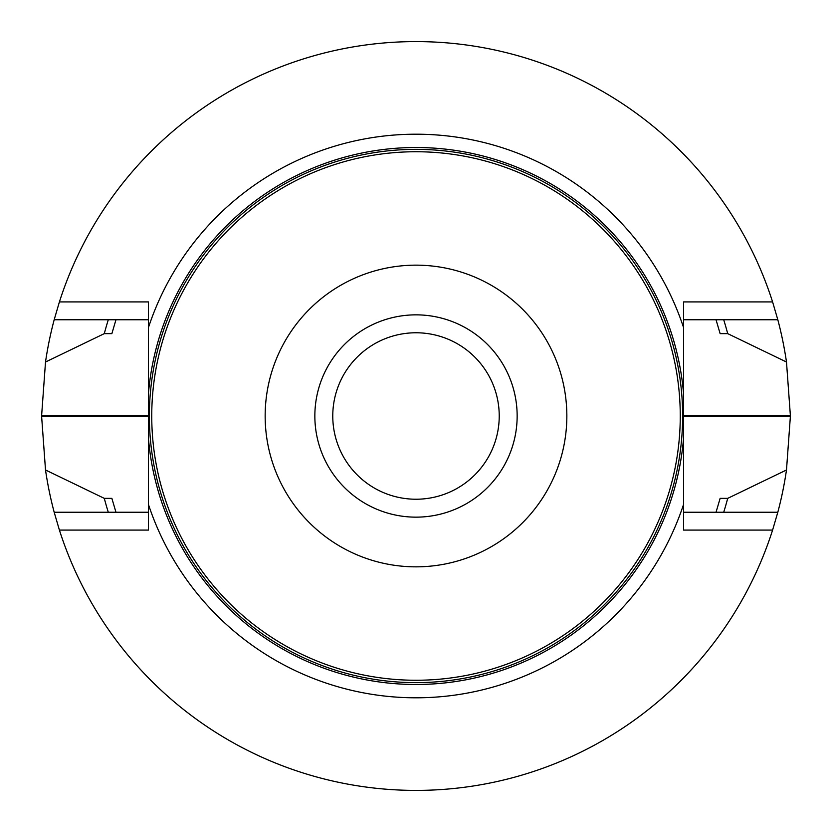 <?xml version="1.0" encoding="UTF-8"?>
<svg xmlns="http://www.w3.org/2000/svg" width="832" height="832" viewBox="0 0 832 832"><rect width="100%" height="100%" fill="white"/><g stroke="black" fill="none" stroke-linecap="round" stroke-linejoin="round"><path stroke-width="1.25" d="M314.85 416A101.15 101.15 0 0 1 416 314.85A101.15 101.15 0 0 1 517.15 416A101.15 101.15 0 0 1 416 517.15A101.15 101.15 0 0 1 314.85 416M151.746 416A264.254 264.254 0 0 1 548.132 187.148A264.254 264.254 0 0 1 548.132 644.852A264.254 264.254 0 0 1 151.746 416M265.158 416A150.842 150.842 0 0 1 491.421 285.366A150.842 150.842 0 0 1 491.421 546.634A150.842 150.842 0 0 1 265.158 416M416 499.231A83.231 83.231 0 0 1 332.769 416A83.231 83.231 0 0 1 416 332.769A83.231 83.231 0 0 1 499.231 416A83.231 83.231 0 0 1 416 499.231M683.53 393.37L683.53 301.912L772.595 301.912L777.816 319.748A374.4 374.4 0 0 1 786.49 362.024L790.4 415.886A374.4 374.4 0 0 1 790.4 416.114L786.49 469.976A374.4 374.4 0 0 1 777.816 512.252L772.595 530.088A374.4 374.4 0 0 1 59.405 530.088L148.47 530.088L148.47 438.63A268.486 268.486 0 0 0 416 684.486A268.486 268.486 0 0 0 683.53 438.63L683.53 393.37A268.486 268.486 0 0 0 416 147.514A268.486 268.486 0 0 0 148.47 393.37L148.47 301.912L59.405 301.912L54.184 319.748L148.47 319.748M148.47 438.63L148.47 393.37M148.47 504.535A281.798 281.798 0 0 0 683.53 504.535L683.53 438.63M683.53 327.465A281.798 281.798 0 0 0 148.47 327.465M772.595 301.912A374.4 374.4 0 0 0 59.405 301.912M786.49 362.024L727.698 333.632L720.127 333.632L716.03 319.748M108.295 319.748A322.4 322.4 0 0 0 104.302 333.632L111.873 333.632L115.97 319.748M727.698 333.632A322.4 322.4 0 0 0 723.705 319.748M54.184 319.748A374.4 374.4 0 0 0 45.51 362.024L104.302 333.632M45.51 362.024L41.6 415.886A374.4 374.4 0 0 0 41.6 416.114L45.51 469.976A374.4 374.4 0 0 0 54.184 512.252L59.405 530.088M115.97 512.252L111.873 498.368L104.302 498.368L45.51 469.976M723.705 512.252A322.4 322.4 0 0 0 727.698 498.368L786.49 469.976M104.302 498.368A322.4 322.4 0 0 0 108.295 512.252M716.03 512.252L720.127 498.368L727.698 498.368M54.184 512.252L148.47 512.252M777.816 319.748L683.53 319.748M777.816 512.252L683.53 512.252M772.595 530.088L683.53 530.088L683.53 504.535M682.635 416A266.635 266.635 0 0 1 282.682 646.911A266.635 266.635 0 0 1 282.682 185.089A266.635 266.635 0 0 1 682.635 416M41.6 416.114L148.47 416.114M41.6 415.886L148.47 415.886M790.4 415.886L683.53 415.886M790.4 416.114L683.53 416.114"/></g></svg>
